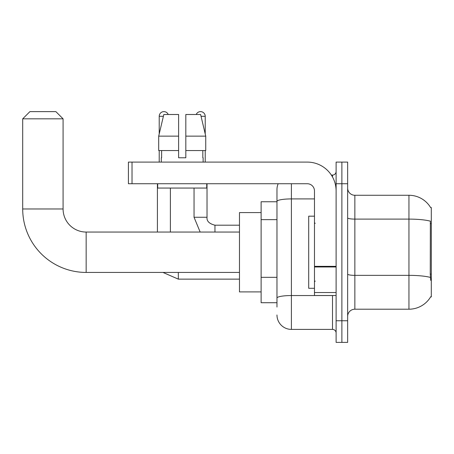 <?xml version="1.0" encoding="UTF-8"?>
<svg xmlns="http://www.w3.org/2000/svg" width="454" height="454" viewBox="0 0 454 454"><rect width="100%" height="100%" fill="white"/><g stroke="black" fill="none" stroke-linecap="round" stroke-linejoin="round"><path stroke-width="0.68" d="M354.858 309.208L408.946 309.208A25.242 25.242 0 0 0 430.715 296.734L431.3 296.95L431.3 207.529L430.642 207.62A25.242 25.242 0 0 0 408.946 195.271A25.242 25.242 0 0 1 430.591 207.529A25.242 25.242 0 0 0 408.946 195.271L354.858 195.271A7.213 7.213 0 0 1 347.645 188.058A7.213 7.213 0 0 0 354.858 195.271L354.858 309.208A7.213 7.213 0 0 0 347.645 316.421M276.974 307.046L276.974 201.417L276.974 201.758L261.112 201.758L261.112 302.722L276.974 302.722M341.879 320.751L341.879 342.384L347.645 342.384L347.645 320.751L341.879 320.751L341.879 342.384L336.108 342.384L336.108 320.751L341.879 320.751L341.879 183.734L341.879 320.751M336.108 320.751L336.108 162.095L341.879 162.095L341.879 183.734L341.879 162.095L347.645 162.095L347.645 320.751M430.715 280.362L430.256 274.097L430.358 221.172A25.242 4.381 180 0 0 408.946 219.106L408.946 195.271A25.242 25.242 0 0 1 430.642 207.62M291.4 183.734L291.4 329.4L332.504 329.4L332.504 295.509M331.352 175.079L332.504 175.079A3.604 3.604 0 0 0 336.108 171.47M276.974 215.309L276.974 189.5A14.42 14.42 0 0 1 278.177 183.734M276.974 300.559L276.974 281.656M314.474 198.914L291.4 198.914A14.42 2.503 180 0 0 276.974 201.417L276.974 189.5M336.108 333.009A3.604 3.604 0 0 0 332.504 329.4M291.4 329.4A14.42 14.42 0 0 1 276.974 314.98M185.822 157.771L178.609 157.771L185.822 157.771L178.609 157.771L185.822 157.771L185.822 114.499L200.617 114.499L205.741 136.138L205.741 150.558L185.822 150.558M196.207 114.499A4.688 4.688 0 0 1 205.219 116.303L205.219 133.941L205.741 136.138L185.822 136.138M178.609 136.138L178.609 150.558L158.696 150.558L158.696 136.138L163.815 114.499L178.609 114.499L178.609 136.138L158.696 136.138L159.212 133.941L159.212 116.303L163.389 116.303M314.474 216.183L308.703 216.183L308.703 288.296L314.474 288.296M239.474 272.434L86.158 272.434L86.158 232.051A23.075 23.075 0 0 1 63.083 208.971L63.083 118.829L22.7 118.829L29.913 111.616L55.87 111.616L63.083 118.829M86.158 232.051A23.075 23.075 0 0 1 63.083 208.971A23.075 23.075 0 0 0 86.158 232.051L239.474 232.051M86.158 272.434A63.458 63.458 0 0 1 22.7 208.971L22.7 118.829M261.112 212.58L239.474 212.58L239.474 291.905L261.112 291.905M159.212 116.303A4.688 4.688 0 0 1 168.224 114.499M170.392 232.051L170.392 188.058M157.407 232.051L157.407 183.734M159.212 150.558L159.212 162.095M194.045 188.058L194.045 217.267L207.024 217.267L207.024 183.734M205.219 150.558L205.219 162.095M336.108 295.509L314.474 295.509L314.474 266.345L336.108 266.345M336.108 190.941A28.846 28.846 0 0 0 307.262 162.095L132.023 162.095L132.023 183.734L307.262 183.734A7.213 7.213 0 0 1 314.474 190.941L314.474 266.345M132.023 183.734L128.42 183.734L128.42 162.095L132.023 162.095M161.306 157.771L161.618 157.771L161.306 157.771L161.306 162.095M203.131 157.771L202.819 157.771L203.131 157.771L203.131 162.095M202.819 150.558L202.819 157.771M178.609 150.558L178.609 157.771M161.618 157.771L161.618 150.558M157.697 183.734L157.697 188.058L206.735 188.058L206.735 183.734M205.741 150.558L205.741 136.138L200.617 114.499M163.815 114.499L158.696 136.138M431.3 223.618L430.256 223.618M431.3 274.097L430.256 274.097M276.974 219.64L261.112 219.64M276.974 277.332L261.112 277.332M408.946 309.208L408.946 219.106L354.858 219.106A7.213 1.254 0 0 1 347.645 217.852M430.437 277.439A25.242 4.381 180 0 0 408.946 275.357L354.858 275.357A7.213 1.254 -0 0 1 347.645 274.103M347.645 183.734L336.108 183.734M333.758 295.509A3.604 0.624 0 0 1 332.504 295.548L291.4 295.548A14.42 2.503 180 0 0 276.974 298.051M332.504 176.981L332.504 175.079M22.7 208.971L63.083 208.971M239.474 279.136L178.326 279.136L162.975 272.434L178.326 279.136L162.975 272.434L178.326 279.136L178.326 272.434M214.958 232.051L214.958 225.212M201.043 116.303L205.219 116.303M336.108 266.975L314.474 266.975M314.474 292.529L336.108 292.529M315.195 223.396L314.474 222.676M315.195 281.088L314.474 281.809M162.975 272.434L178.326 279.136M194.045 217.267L200.163 232.051M207.024 217.267C206.587 221.109 209.232 223.754 214.958 225.195C209.232 223.754 206.587 221.109 207.024 217.267C206.587 221.109 209.232 223.754 214.958 225.195C209.232 223.754 206.587 221.109 207.024 217.267C206.587 221.109 209.232 223.754 214.958 225.195L239.474 225.195"/></g></svg>
